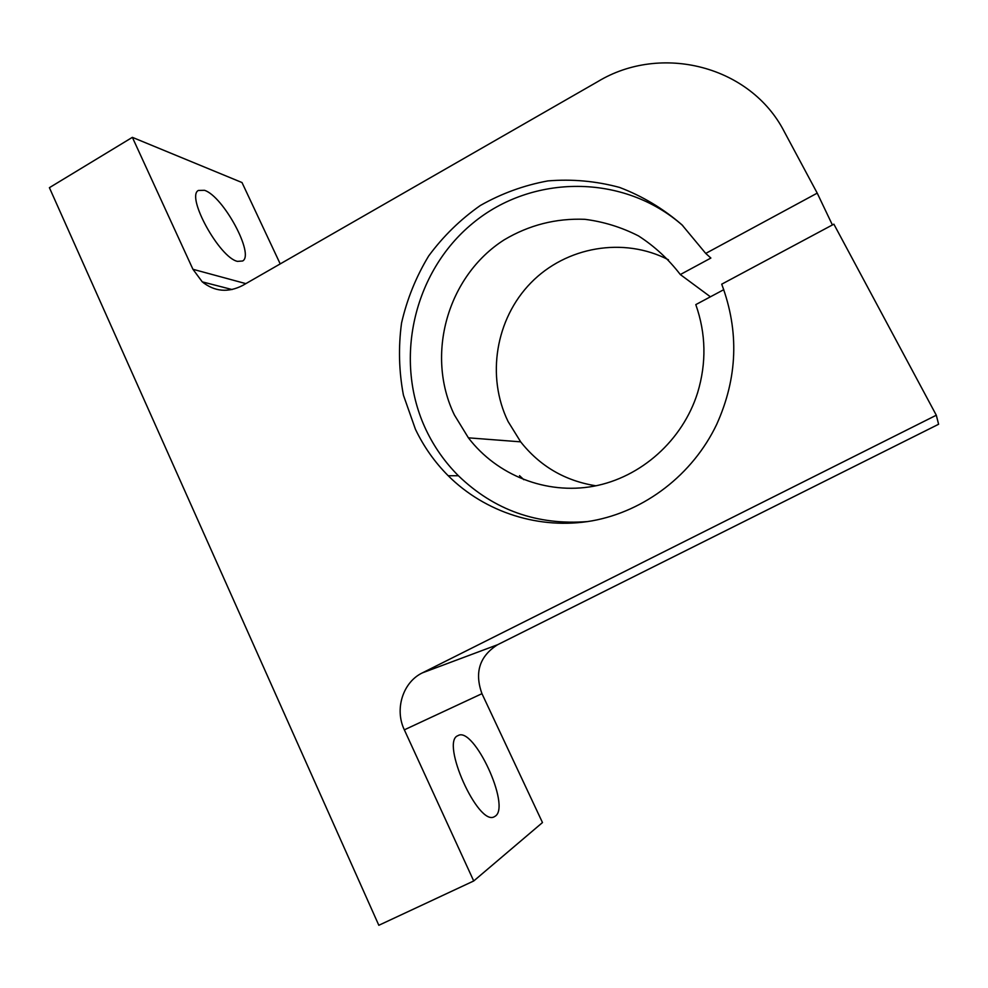 <?xml version="1.0" encoding="UTF-8"?>
<svg xmlns="http://www.w3.org/2000/svg" width="988" height="988" viewBox="0 0 988 988"><rect width="100%" height="100%" fill="white"/><g stroke="black" fill="none" stroke-linecap="round" stroke-linejoin="round"><path stroke-width="1.48" d="M457.876 735.69L458.024 735.615C473.684 725.859 511.068 806.208 495.272 816.162L494.346 816.718C478.204 826.709 440.228 741.692 457.876 735.69M204.479 190.301C223.3 196.242 254.805 254.645 242.628 260.993L237.503 261.375C219.657 257.893 185.818 196.624 198.366 190.449L204.479 190.301M936.303 415.219L422.444 672.84C402.931 682.103 394.36 709.125 404.339 729.836L473.721 880.975L542.474 822.559L481.959 693.675C474.339 672.532 479.538 656.217 497.557 644.744L938.6 424.26L936.303 415.219L833.872 224.165L721.709 284.186C739.32 331.202 737.641 377.947 716.67 424.432C692.662 474.734 644.781 511.302 592.207 520.824C539.559 530.124 485.096 512.451 448.219 475.747C434.671 462.137 423.741 446.638 415.429 429.249L403.437 395.212C398.917 371.327 398.288 347.282 401.536 323.088C406.982 299.278 416.022 276.899 428.656 255.991C443.155 236.317 460.371 219.497 480.304 205.516C501.459 193.5 523.973 185.299 547.858 180.915C572.064 178.902 595.949 181.063 619.525 187.411C642.398 196.118 663.207 208.592 681.967 224.832L705.728 253.422L710.878 258.053L680.312 274.553C668.505 259.152 654.562 246.271 638.483 235.91C621.489 227.24 603.606 221.695 584.822 219.311C555.96 218.175 529.074 225.029 504.152 239.862C447.49 275.998 425.198 354.865 454.418 415.009L468.398 437.832C497.013 475.314 546.216 494.914 593.615 486.244C640.953 477.488 682.597 440.512 697.602 392.767C706.593 362.954 706 333.574 695.799 304.613L723.772 289.669M682.794 225.635C623.848 173.369 532.05 174.049 472.783 223.226C413.169 272.033 393.138 361.114 426.199 430.175C434.35 447.206 445.094 462.396 458.395 475.734C494.185 510.24 537.324 525.517 587.798 521.553M680.312 274.553L710.409 296.808M668.456 259.795C623.477 236.465 566.013 246.741 530.877 282.852C495.63 318.889 486.133 376.465 508.067 421.493L520.676 441.846C539.954 466.225 565.037 480.872 595.925 485.8M519.527 475.648L523.825 479.699M832.39 224.955L817.224 193.129L705.728 253.422M280.209 263.907L242.011 182.545L132.367 137.344L192.932 269.279L202.256 281.852C214.655 291.707 228.142 292.905 242.715 285.433L597.925 81.522C660.935 43.361 750.448 65.616 784.311 131.725L817.224 193.129M473.721 880.975L378.824 925.287L49.4 187.683L132.367 137.344M245.851 283.63L192.932 269.279M497.557 644.744L422.444 672.84M481.959 693.675L404.339 729.836M205.195 282.617L204.022 283.297M468.398 437.832L520.676 441.846M448.219 475.747L458.395 475.734M202.256 281.852L232.081 289.546"/></g></svg>
